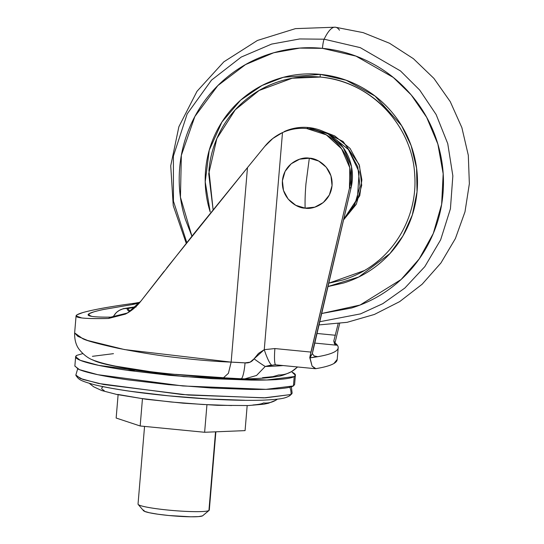 <?xml version="1.0" encoding="UTF-8"?>
<svg xmlns="http://www.w3.org/2000/svg" width="544" height="544" viewBox="0 0 544 544"><rect width="100%" height="100%" fill="white"/><g stroke="black" fill="none" stroke-linecap="round" stroke-linejoin="round"><path stroke-width="0.82" d="M305.13 208.141C304.905 201.3 305.17 193.229 305.939 183.926L309.325 158.202C302.144 156.488 284.294 162.302 282.404 180.751C281.187 199.26 297.786 208.434 305.13 208.141C312.304 209.855 330.16 204.041 332.051 185.592C333.261 167.083 316.669 157.91 309.325 158.202L305.939 183.926C305.17 193.229 304.905 201.3 305.13 208.141L314.786 207.169L323.292 202.538L329.358 194.963L332.051 185.592L330.963 175.855L326.257 167.226L318.662 161.031L309.325 158.202L299.662 159.174L291.156 163.798L285.097 171.374L282.404 180.751L283.492 190.488L288.191 199.111L295.786 205.312L305.13 208.141M113.254 317.023A14.899 14.688 59.7 0 1 127.915 308.557L135.504 307.027M291.632 371.552A25.99 25.616 -120.3 0 0 297.405 366.955A25.99 25.616 59.7 0 1 291.632 371.552A25.99 25.616 59.7 0 1 278.691 374.966L272.966 376.625L262.514 377.706M275.631 400.323A20.577 20.284 -120.3 0 0 277.413 399.16A20.577 20.284 59.7 0 1 263.575 402.941C262.004 403.859 258.454 404.546 252.919 404.994M127.425 370.308L134.293 370.498M292.128 393.156L290.979 394.516A7.113 7.011 59.7 0 1 289.109 396.114A7.113 7.011 -120.3 0 0 290.979 394.516L292.128 393.162L291.373 386.798M289.762 387.233A14.232 14.035 59.7 0 1 290.979 394.516A14.232 14.035 -120.3 0 0 289.762 387.233M75.636 356.748L74.854 366.092L79.451 369.655L97.811 374.694L182.852 385.961L265.982 389.348L293.44 385.934L294.61 384.547L295.392 375.197L294.222 376.584L293.44 385.934L294.222 376.584L266.764 379.998L183.641 376.611L98.6 365.35L80.233 360.312L75.636 356.748L76.806 355.361L82.797 353.593L76.806 355.361C74.684 356.599 75.398 358.061 78.955 359.747C82.518 361.434 88.638 363.208 97.335 365.085C106.026 366.955 116.627 368.778 129.139 370.552L169.517 375.326L212.337 378.672L251.076 380.093C262.766 380.208 272.354 379.964 279.827 379.358C287.307 378.753 292.108 377.828 294.222 376.584C296.344 375.346 295.63 373.884 292.074 372.198L295.392 375.197M132.26 304.565L139.223 303.185L132.26 304.565L134.524 303.239L140.005 302.253L134.524 303.239C119.02 305.361 106.236 307.435 96.172 309.448C105.189 307.598 117.973 305.531 134.524 303.239L132.26 304.565L103.482 309.502L132.26 304.565M164.213 271.204L140.882 301.145C136.442 306.83 131.254 311.161 125.324 314.126L108.487 318.464L110.752 317.145C101.837 317.227 95.499 316.968 91.752 316.363C88.006 315.758 87.149 314.86 89.189 313.664L89.019 315.67L89.189 313.664C91.147 312.501 95.914 311.107 103.482 309.502L102.938 309.618M76.072 315.928L74.644 332.928L82.77 338.701C86.489 340.7 98.328 343.903 118.286 348.323C140.665 352.641 158.8 355.572 172.7 357.122C195.174 359.822 214.656 361.488 231.146 362.12L247.479 167.606L194.011 233.573L140.882 301.145L127.643 312.861L125.324 314.126L108.487 318.464C95.384 318.736 86.442 318.56 81.661 317.934L76.072 315.928L77.255 314.704C74.705 316.193 76.174 317.274 81.661 317.934C87.149 318.594 96.091 318.77 108.487 318.464L110.752 317.145L126.97 313.133L128.615 312.283M313.364 348.16L351.172 187.326L351.519 166.736L343.318 147.764L328.059 133.858L308.509 127.541A48.498 47.811 -120.3 0 0 284.22 131.58A48.498 47.811 59.7 0 1 308.509 127.541L306.782 128.554C298.302 127.724 290.204 129.071 282.492 132.593L264.262 349.67L282.492 132.593C275.543 135.796 269.634 140.413 264.744 146.431L247.479 167.606L264.744 146.431L272.809 138.489L282.492 132.593A48.498 47.811 59.7 0 1 306.782 128.554L326.325 134.871L341.591 148.777L349.792 167.749L349.445 188.34L309.767 357.612L312.344 353.58L351.172 187.326L349.445 188.34L351.172 187.326A48.498 47.811 -120.3 0 0 308.509 127.541L306.782 128.554A48.498 47.811 59.7 0 1 349.445 188.34L310.95 352.084L274.897 348.561L264.262 349.67L258.461 353.444L254.068 358.816L250.145 362.154L245.052 362.882L231.146 362.12L124.528 349.574L87.625 340.476L77.812 336.342L74.657 332.914C74.331 342.91 78.105 347.868 78.819 348.928C83.688 355.205 89.318 359.23 95.71 361.005C117.844 368.975 175.29 375.659 223.434 377.794L228.412 373.32L231.146 362.12L247.479 167.606L166.763 267.961M283.125 365.561A143.215 13.974 -175.2 0 1 265.22 366.466A143.215 13.974 4.8 0 0 283.125 365.561M126.97 313.133L110.752 317.145C101.449 317.2 95.112 316.941 91.752 316.363L88.135 314.758L89.189 313.664L93.752 311.889M82.708 312.61L77.255 314.704C79.676 313.249 85.986 311.501 96.172 309.448M279.63 133.987L278.242 134.796M333.798 341.04L335.002 342.856L339.66 323.537L335.002 342.856L333.798 341.04L334.54 343.964L336.831 345.229L314.561 343.053L336.831 345.229L335.172 343.101L336.831 345.229L334.54 343.964L333.798 341.04L338.123 323.741L333.798 341.04M313.181 348.942L312.344 353.58L314.078 355.926L317.376 356.606L314.078 355.926L312.344 353.58L309.964 357.843L317.376 356.606L315.642 356.436L317.376 356.606L310.026 357.85C322.327 356.245 330.623 354.185 334.907 351.676C339.198 349.166 339.306 346.31 335.24 343.108L335.002 342.856M337.205 359.428L333.914 363.501C330.487 365.507 324.455 367.227 315.833 368.669A309.488 30.199 4.8 0 0 337.192 359.618L338.184 347.786M316.819 333.452L335.417 335.26L316.819 333.452M335.172 343.101L335.24 343.108A309.488 30.199 -175.2 0 1 338.184 347.806A309.488 30.199 -175.2 0 1 310.026 357.85L312.079 366.071L315.833 368.669L315.187 368.689L312.079 366.071L309.767 357.612L310.95 352.084L274.897 348.561L264.262 349.67L254.068 358.816C251.852 361.889 248.846 363.249 245.052 362.882A59.602 5.814 4.8 0 0 231.146 362.12M244.848 378.835L256.544 375.469L265.22 366.466L274.686 364.8M223.434 377.794L241.046 378.76A17.884 2.938 -86.1 0 0 245.052 362.882A17.884 2.938 93.9 0 1 241.074 378.76A17.884 2.938 93.9 0 1 240.761 378.651M265.22 366.466A17.884 1.292 -143.2 0 1 254.068 358.816A17.884 1.292 36.8 0 0 265.22 366.466L270.314 365.242M271.612 365.058A17.884 2.931 -107.5 0 1 264.262 349.67A17.884 2.931 72.5 0 0 271.612 365.058M274.516 364.806L275.754 364.84A17.884 2.448 -84.4 0 1 274.897 348.561A17.884 2.448 95.6 0 0 275.733 364.84L315.187 368.689M92.718 359.836A94.5 9.221 4.8 0 0 149.144 371.484M92.405 356.327L113.472 353.661M74.868 365.915L78.173 369.09C81.729 370.777 87.856 372.558 96.553 374.428C105.244 376.298 115.845 378.121 128.35 379.896L168.735 384.669L211.555 388.022L250.288 389.436C261.984 389.552 271.572 389.307 279.045 388.702C286.518 388.096 291.319 387.172 293.44 385.934L293.692 382.976M75.861 375L80.424 378.508L98.539 383.472L182.247 394.55L263.983 397.875L290.979 394.516L265.554 397.827L188.319 395.046L103.666 384.499L82.926 379.44L76.044 375.714L75.861 375L77.67 368.846M101.646 386.308C109.738 388.049 119.612 389.749 131.254 391.401L168.851 395.842L208.712 398.963L244.773 400.275M102.564 387.226C100.994 388.144 101.524 389.225 104.156 390.47M117.769 394.42L141.318 398.473L171.224 402.009L202.932 404.491L231.622 405.538M92.698 359.822L94.432 360.747C97.689 362.236 103.244 363.807 111.105 365.459L149.491 371.532M175.63 374.354L222.686 377.658M119.143 310.474A14.899 14.688 -120.3 0 1 127.915 308.557L129.962 311.406L129.146 311.052C127.119 310.094 126.711 309.257 127.915 308.557C129.125 307.85 131.859 307.319 136.116 306.972M215.533 431.834L208.923 510.517L202.722 515.726M245.072 430.624L204.626 432.276L140.168 425.986L116.151 418.037L118.109 394.747L116.151 418.037L140.168 425.986L142.453 398.766L140.168 425.986L204.626 432.276L206.938 404.818L204.626 432.276L245.072 430.624L247.173 405.586L245.072 430.624M143.786 510.116L144.371 511.299L149.335 512.74L157.93 514.223L168.844 515.515L190.89 516.8L198.662 516.603L202.552 515.855L208.923 510.517A35.761 3.488 -175.2 0 1 174.393 510.632A35.761 3.488 -175.2 0 1 138.652 504.812M143.99 511.102A29.798 2.91 4.8 0 0 173.774 515.95A29.798 2.91 4.8 0 0 202.552 515.855M138.088 504.315A35.761 3.488 4.8 0 0 172.074 510.442A35.761 3.488 4.8 0 0 208.923 510.517L215.492 432.317M390.626 114.471C381.793 103.829 371.3 95.268 359.142 88.788C346.99 82.307 334.091 78.404 320.457 77.071C306.816 75.745 293.481 77.085 280.439 81.104C267.403 85.122 255.653 91.514 245.194 100.273C234.736 109.031 226.365 119.49 220.089 131.655C213.806 143.82 210.086 156.76 208.937 170.476L213.112 209.766L208.706 173.849L216.838 138.55L235.28 109.793L259.121 90.474L292.23 78.227L320.375 77.064M327.842 286.566L358.788 276.978L389.953 253.572L402.9 235.987L412.298 215.03L417.037 191.889L416.582 168.184L411.142 145.622L401.567 125.603L375.02 96.05L346.134 80.226L320.266 74.372A2.978 0.408 95.6 0 0 320.409 77.085A2.978 0.408 -84.4 0 1 320.266 74.372L283.383 77.302L262.011 85.496L240.618 100.164L221.932 122.026L209.243 150.212L205.217 181.88L210.195 211.942C205.924 198.383 204.381 184.552 205.564 170.442C206.747 156.332 210.569 143.024 217.036 130.512C223.496 118 232.104 107.243 242.862 98.233C253.62 89.223 265.703 82.654 279.113 78.52C292.522 74.385 306.245 73.005 320.266 74.372C334.295 75.738 347.562 79.757 360.067 86.421C372.572 93.085 383.364 101.891 392.442 112.832C401.526 123.78 408.204 136.034 412.474 149.593C416.745 163.152 418.288 176.984 417.105 191.094C415.922 205.204 412.1 218.511 405.634 231.023C399.174 243.535 390.565 254.293 379.807 263.303C369.056 272.313 356.973 278.882 343.556 283.016L327.842 286.579M191.923 236.191L180.445 197.207L181.349 155.312L194.868 116.491L217.845 85.585L245.541 64.573L273.734 52.754L299.771 48.096L322.456 48.341A8.942 1.224 -84.4 0 1 324.142 39.195L299.69 38.957L271.612 44.091L241.223 57.066L211.507 80.118L187.17 113.907L173.393 156.087L173.448 201.178L186.803 242.617L173.448 201.178L173.393 156.087L187.17 113.907L211.507 80.118L241.223 57.066L271.612 44.091L299.69 38.957L324.142 39.195A208.61 28.533 -84.4 0 1 332.391 27.941A208.61 28.533 -84.4 0 1 335.274 27.2A208.61 28.533 -84.4 0 1 339.497 30.219M332.126 136.496L348.371 149.484L359.142 172.013L357.401 198.648L343.631 219.409L354.572 205.258L359.985 186.402L357.796 166.804L348.344 149.444L332.126 136.49M318.825 324.931L347.092 322.327L374.367 314.459L399.67 301.621L422.124 284.254L440.926 262.983L455.389 238.551L464.991 211.813L469.356 183.736L468.316 155.326L461.87 127.629L450.262 101.66L433.901 78.397L413.399 58.684L389.524 43.248L363.168 32.633L335.288 27.2A208.61 28.533 95.6 0 0 332.391 27.941A208.61 28.533 95.6 0 0 324.142 39.195L360.25 47.634L400.479 70.931L419.696 90.059L436.118 114.519L447.753 143.657L452.846 175.875L450.425 208.794L440.654 239.795L424.81 266.655L404.845 288.055L382.84 303.647L360.55 313.874L319.566 321.762L360.55 313.874L382.84 303.647L404.845 288.055L424.81 266.655L440.654 239.795L450.425 208.794L452.846 175.875L447.753 143.657L436.118 114.519L419.696 90.059L400.479 70.931L360.25 47.634L324.142 39.195A8.942 1.224 95.6 0 0 322.456 48.341L355.939 56.1L393.258 77.425L411.189 94.908L426.652 117.293L437.859 144.051L443.176 173.781L441.64 204.388L433.289 233.471L419.186 258.964L401.064 279.548L360.067 305.041L321.504 313.541L351.444 308.033C368.132 302.886 383.173 294.712 396.562 283.499C409.952 272.286 420.668 258.89 428.706 243.318C436.75 227.746 441.51 211.181 442.986 193.623C444.462 176.059 442.537 158.841 437.22 141.964C431.902 125.086 423.592 109.84 412.291 96.213C400.989 82.593 387.552 71.631 371.987 63.342C356.422 55.046 339.912 50.041 322.456 48.341C305 46.634 287.919 48.355 271.232 53.502C254.538 58.65 239.496 66.824 226.107 78.037C212.718 89.25 202.008 102.646 193.963 118.218C185.919 133.79 181.159 150.355 179.683 167.912C178.208 185.477 180.132 202.694 185.45 219.572L191.91 236.205M366.384 269.375L364.419 270.552L328.624 283.247L343.094 279.922C356.136 275.903 367.88 269.518 378.338 260.76M323.836 131.668L334.778 135.959L350.071 148.437L359.53 165.791L361.712 185.388L356.3 204.245L343.495 219.994L359.761 195.69L361.876 179.88L359.067 164.39L343.121 141.528L323.884 131.689M135.803 306.748L123.379 308.632L119.156 310.468L116.416 312.446L112.839 317.057M277.447 399.16L275.686 400.296M291.829 393.836L289.122 396.1C284.954 398.065 282.717 399.289 262.031 400.2C240.788 400.758 214.424 399.745 182.927 397.154C145.67 393.931 116.579 389.892 95.656 385.043C78.084 380.385 78.894 379.032 76.044 375.714M297.629 366.976L291.7 371.511C285.491 374.544 280.745 376.183 277.467 376.421C268.926 377.93 257.89 378.74 244.365 378.848M127.643 312.861L128.092 312.603M241.046 378.76L244.168 378.862M275.679 400.302L268.512 403.213L263.915 404.192L248.288 405.552L217.498 405.314L183.083 403.179L146.397 399.296L117.014 394.522L101.735 390.551L93.616 386.77L89.332 383.364M209.304 510.068L215.873 431.82M202.701 515.753L209.1 510.394M143.589 510.789L138.176 504.438M138.033 504.084L144.554 426.414M259.121 90.474C278.086 79.574 298.52 75.113 320.409 77.085C369.988 80.893 412.658 125.338 414.739 175.379C417.486 213.534 397.236 251.824 364.419 270.552M335.288 27.2L295.474 28.628L257.441 40.453L223.842 61.832L197.023 91.283L178.874 126.752L170.728 165.784L173.23 205.598L186.245 243.318"/></g></svg>
